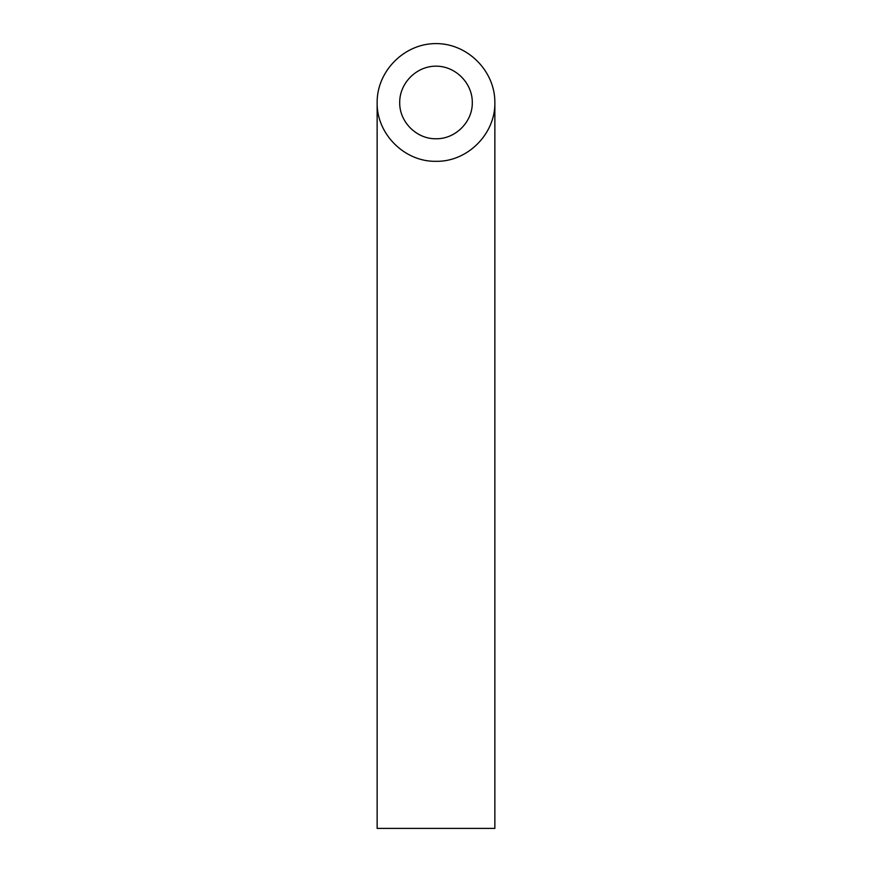 <?xml version="1.0" encoding="UTF-8"?>
<svg xmlns="http://www.w3.org/2000/svg" width="872" height="872" viewBox="0 0 872 872"><rect width="100%" height="100%" fill="white"/><g stroke="black" fill="none" stroke-linecap="round" stroke-linejoin="round"><path stroke-width="1.31" d="M436 138.757C455.402 139.16 472.7 121.862 472.297 102.46C472.439 83.036 455.424 66.021 436 66.163C416.576 66.021 399.561 83.036 399.703 102.46C399.3 121.862 416.598 139.16 436 138.757M494.86 828.4L377.14 828.4L377.14 102.46C376.475 133.917 404.543 161.985 436 161.32C467.457 161.985 495.525 133.917 494.86 102.46L494.86 828.4M494.86 102.46C495.089 70.97 467.49 43.371 436 43.6C404.51 43.371 376.911 70.97 377.14 102.46"/></g></svg>
